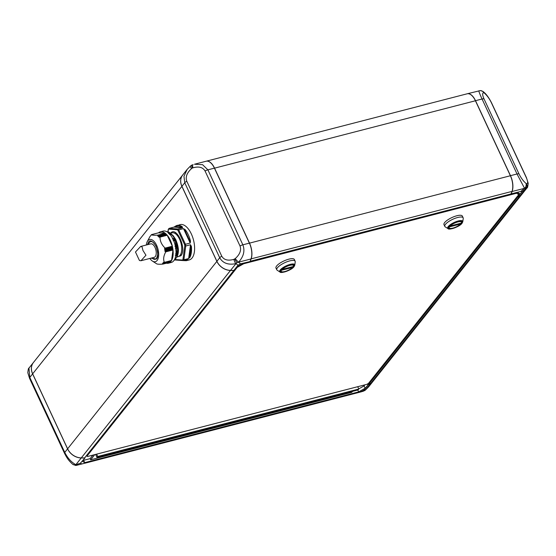 <?xml version="1.0" encoding="UTF-8"?>
<svg xmlns="http://www.w3.org/2000/svg" width="556" height="556" viewBox="0 0 556 556"><rect width="100%" height="100%" fill="white"/><g stroke="black" fill="none" stroke-linecap="round" stroke-linejoin="round"><path stroke-width="0.83" d="M77.055 465.254L75.665 465.414A4.052 3.913 -88.9 0 0 76.936 465.219L88.758 462.231A13.504 6.707 -104.5 0 0 89.363 462.008L76.916 465.219L75.54 465.4L75.915 464.719L80.398 463.211L81.398 463.711M64.711 453.46A4.052 1.23 -25 0 1 64.489 453.244C67.519 459.242 69.305 461.119 72.648 464.246L75.54 465.4M72.648 464.246A4.052 3.454 -51.3 0 0 75.88 464.691L75.915 464.719M29.524 378.268L27.8 372.701C28.175 369.358 28.558 367.843 28.94 368.148L29.788 377.434A4.052 1.23 155 0 0 29.524 378.268L64.489 453.244A4.052 1.23 -25 0 1 64.753 452.41C67.651 458.137 71.363 462.231 75.88 464.691L81.239 457.963A13.504 10.981 -141.5 0 1 67.575 448.873L32.609 373.896A13.504 10.981 -141.5 0 1 33.395 362.547A13.504 10.981 -141.5 0 1 33.548 362.366M88.904 462.189L349.731 394.802A13.504 6.707 -104.5 0 0 350.336 394.579L91.121 461.195L89.474 461.98A13.504 6.707 75.5 0 1 88.911 462.189M83.282 460.055L84.846 462.62L358.648 391.883L365.146 388.248L368.35 384.682L364.208 389.881L365.48 389.909L362.971 391.327A4.052 1.119 -108.6 0 1 362.873 391.348L361.685 391.292L364.208 389.881M363.047 391.292A4.052 1.119 -108.6 0 1 362.971 391.327L350.447 394.551A13.504 6.707 75.5 0 1 349.842 394.774A13.504 6.707 75.5 0 1 349.696 394.809M363.492 391.153L362.957 391.32L363.492 391.153M233.833 270.431L84.602 457.942L233.833 270.494L230.518 270.438A13.504 10.981 -141.5 0 1 216.847 261.355L181.888 186.378A13.504 10.981 -141.5 0 1 182.486 175.286M182.576 175.161L33.443 362.491A13.504 10.981 38.5 0 0 32.658 373.834L67.617 448.803A13.504 10.981 38.5 0 0 81.287 457.894L84.602 457.942M233.861 259.36A4.052 1.119 71.4 0 0 235.925 263.648C228.238 265.17 222.838 263.203 219.717 257.755A4.052 1.23 -25 0 1 221.754 256.191C223.971 259.965 228.009 261.021 233.861 259.36L235.264 258.575C239.928 254.356 241.512 250.158 240.018 245.981L205.06 171.005C202.843 167.231 198.805 166.174 192.953 167.829A4.052 1.119 71.4 0 1 193.029 164.673L193.127 164.652A4.052 1.119 71.4 0 0 193.029 164.673L191.466 165.264L192.188 168.086L191.542 168.614C186.885 172.833 185.301 177.037 186.788 181.214A4.052 1.23 155 0 0 184.752 182.778L183.96 176.287L187.177 169.371L182.722 174.973A13.504 10.981 38.5 0 0 181.937 186.316L216.896 261.292A13.504 10.981 38.5 0 0 230.566 270.383L233.867 270.431L238.01 265.233L236.001 263.627L236.905 262.71L238.524 262.217L240.533 263.822L238.01 265.233M191.466 165.264L190.333 166.174A4.052 0.66 50.5 0 0 191.542 168.614M190.458 166.147A4.052 0.66 50.5 0 0 190.333 166.174L187.177 169.371M234.625 259.103L236.905 262.71M84.985 457.845L82.26 461.334L84.846 462.62M80.398 463.211L85.005 457.887M84.54 458.012L81.239 457.963M365.48 389.909L368.823 386.628L365.667 389.825A4.052 0.66 -129.5 0 1 365.542 389.853L370.901 383.119L368.35 384.682M365.667 389.825L364.534 390.736M361.685 391.292L350.447 394.551M240.533 263.822L249.929 261.591L243.57 263.238L237.071 266.866L233.867 270.431M235.264 258.575A4.052 0.66 50.5 0 0 238.593 262.161L238.524 262.217M240.018 245.981A4.052 1.23 -25 0 1 242.861 244.814C245.099 250.756 243.674 256.538 238.593 262.161L251.02 258.95A13.504 6.707 -104.5 0 0 249.394 243.125L214.428 168.148A13.504 6.707 -104.5 0 0 206.158 161.226L194.461 164.249L202.565 164.68L207.895 169.837A4.052 1.23 155 0 0 205.06 171.005M358.745 388.887L364.055 385.913L365.146 388.248M357.779 390.027L358.648 391.883M94.784 454.627L90.656 459.812L351.746 392.355L352.518 391.389M90.656 459.812L90.114 458.644L83.761 460.292M92.928 455.107L90.114 458.644M373.423 380.839A13.504 10.981 -141.5 0 1 373.278 381.027A13.504 10.981 -141.5 0 1 370.901 383.119M367.495 383.967L367.884 384.801M364.055 385.913L364.917 384.835M367.558 383.932L367.933 384.738L368.392 384.627L370.949 383.056A13.504 10.981 38.5 0 0 373.326 380.964L522.452 193.634M250.13 261.341L251.02 258.95M250.151 261.278L511.096 193.919L511.986 191.521A13.504 6.707 -104.5 0 0 510.366 175.696L475.408 100.726A13.504 6.707 -104.5 0 0 471.446 95.187A13.504 6.707 -104.5 0 0 467.13 93.804L206.304 161.191A13.504 6.707 75.5 0 1 214.546 168.127L249.505 243.097A13.504 6.707 75.5 0 1 251.131 258.915L249.998 261.508M367.933 384.738L517.163 197.29L516.962 196.859M522.348 193.766A13.504 10.981 -141.5 0 1 520.18 195.601L517.615 197.171L368.392 384.627M517.615 197.123L517.205 197.206M471.502 95.236A13.372 6.637 75.5 0 1 471.551 95.278A13.372 6.637 75.5 0 1 475.47 100.761L510.429 175.731A13.372 6.637 75.5 0 1 512.034 191.396L510.901 194.169L250.04 261.563M526.018 183.452A4.052 3.454 128.7 0 1 524.53 188.282L517.017 173.986A4.052 1.23 -25 0 1 518.991 173.903C520.993 177.948 523.335 181.131 526.018 183.452L526.358 183.73L525.566 188.811L521.82 191.903L520.819 191.403L511.214 193.884L512.104 191.493A13.504 6.707 75.5 0 0 510.477 175.675L475.519 100.692A13.504 6.707 75.5 0 0 467.242 93.769A13.504 6.707 75.5 0 0 467.096 93.811M526.358 183.73L526.581 183.737A4.052 3.913 91.1 0 1 525.587 188.811L525.566 188.811M527.06 187.852L525.587 188.811L520.228 195.545A13.504 10.981 38.5 0 0 522.605 193.453L527.06 187.852C527.442 188.157 527.825 186.642 528.2 183.299L526.476 177.732L491.511 102.756A4.052 1.23 155 0 0 491.289 102.54C489.287 98.495 486.952 95.312 484.262 92.991L483.706 92.706C482.212 92.949 482.323 95.02 484.033 98.926A4.052 1.23 155 0 0 482.052 99.003C479.501 93.457 478.507 90.718 479.063 90.781M491.511 102.756C488.821 97.515 486.097 93.853 483.352 91.754L483.352 91.754A4.052 3.454 128.7 0 1 484.262 92.991M483.706 92.706A4.052 3.913 91.1 0 0 480.335 90.586L482.872 91.372L483.922 92.713M467.242 93.769L480.335 90.586M520.819 191.403L524.565 188.31L525.9 188.039M517.01 196.796L517.212 197.227L519.957 193.78L517.372 192.494L511.214 193.884M521.82 191.903L517.678 197.102L520.228 195.545M517.678 197.102L517.212 197.227M96.64 454.155L97.724 456.483L96.987 457.407L95.597 454.419M357.723 386.698L358.808 389.026L97.724 456.483M358.808 389.026L358.078 389.951L96.987 457.407M461.334 223.095A6.755 2.05 155 0 0 461.459 222.178A6.755 2.05 155 0 0 457.79 221.955A6.755 2.05 155 0 0 450.131 225.986L461.334 223.095M452.841 228.168A6.887 2.092 155 0 0 459.166 225.263A6.887 2.092 155 0 0 461.584 222.122A6.887 2.092 155 0 0 457.838 221.893A6.887 2.092 155 0 0 451.514 224.805A6.887 2.092 155 0 0 449.095 227.946A6.887 2.092 155 0 0 452.841 228.168M462.794 221.747L463.238 218.452A10.126 3.079 155 0 0 463.162 217.834A10.126 3.079 155 0 0 455.211 218.272A10.126 3.079 155 0 0 445.467 224.318A10.126 3.079 155 0 0 444.8 226.396A10.126 3.079 155 0 0 445.217 226.855L448.032 228.627C448.428 230.337 459.576 226.973 462.085 223.192L462.794 221.747A8.298 2.523 155 0 0 456.935 221.351A8.298 2.523 155 0 0 448.233 226.549A8.298 2.523 155 0 0 448.032 228.627M463.162 217.834L462.342 216.089A10.126 3.079 155 0 0 454.398 216.52A10.126 3.079 155 0 0 444.654 222.567A10.126 3.079 155 0 0 443.987 224.652L444.8 226.396M294.791 265.149L295.236 261.855A10.126 3.079 155 0 0 295.16 261.244L294.339 259.492A10.126 3.079 155 0 0 286.396 259.93A10.126 3.079 155 0 0 276.645 265.976A10.126 3.079 155 0 0 275.984 268.055L276.798 269.806A10.126 3.079 155 0 0 277.215 270.258L280.022 272.037C280.426 273.747 291.573 270.376 294.082 266.602L294.791 265.149A8.298 2.523 155 0 0 288.932 264.753A8.298 2.523 155 0 0 280.231 269.959A8.298 2.523 155 0 0 280.022 272.037M295.16 261.244A10.126 3.079 155 0 0 287.209 261.681A10.126 3.079 155 0 0 277.465 267.721A10.126 3.079 155 0 0 276.798 269.806M284.839 271.578A6.887 2.092 155 0 0 291.163 268.666A6.887 2.092 155 0 0 293.582 265.525A6.887 2.092 155 0 0 289.836 265.302A6.887 2.092 155 0 0 283.511 268.207A6.887 2.092 155 0 0 281.093 271.349A6.887 2.092 155 0 0 284.839 271.578M293.332 266.498A6.755 2.05 155 0 0 293.457 265.587A6.755 2.05 155 0 0 289.787 265.365A6.755 2.05 155 0 0 282.128 269.396L293.332 266.498M516.156 193.349L243.716 263.739L237.217 267.366L86.91 456.177L87.556 456.497L366.807 384.349L368.426 383.438L518.734 194.635L515.926 192.869M86.708 455.746L86.91 456.177M517.851 192.73L518.734 194.635M243.5 263.273L243.716 263.739M237.217 267.366L237.016 266.943M281.343 270.376A6.755 2.05 155 0 0 281.218 271.293A6.755 2.05 155 0 0 286.027 271.175A6.755 2.05 155 0 0 292.546 267.485L281.301 270.285M292.22 266.783L292.546 267.485M449.345 226.973A6.755 2.05 155 0 0 449.22 227.884A6.755 2.05 155 0 0 454.03 227.765A6.755 2.05 155 0 0 460.549 224.075L449.304 226.876M460.222 223.38L460.549 224.075M177.267 229.76L177.809 228.961L169.198 228.335L173.965 227.105L175.411 226.229A18.23 9.049 75.5 0 1 177.107 225.395A18.23 9.049 75.5 0 1 182.229 226.723L182.576 227.724L177.809 228.961A18.23 9.049 75.5 0 1 178.726 229.864L177.983 230.462L177.267 229.76L168.829 229.148L169.198 228.335L168.565 229.128M170.428 233.409C176.203 225.173 187.219 248.803 180.867 255.795L176.871 257.06M175.411 226.229L180.172 224.603A18.23 9.049 75.5 0 1 191.34 233.951A18.23 9.049 75.5 0 1 189.29 259.909L186.225 260.701A18.23 9.049 75.5 0 0 187.921 259.867L187.441 259.582L183.723 260.444M191.41 246.419A18.23 9.049 75.5 0 1 189.923 257.345L188.63 258.554L183.862 259.784L185.746 245.981L184.8 245.912L184.578 244.598L185.454 244.286L178.726 229.864L183.494 228.634L185.162 229.6A18.23 9.049 75.5 0 1 188.275 234.743A18.23 9.049 75.5 0 1 190.486 241.026L190.221 243.055L185.454 244.286A18.23 9.049 75.5 0 1 185.746 245.981L190.513 244.751L191.41 246.419L190.854 246.426C191.222 250.832 190.736 254.391 189.401 257.115L188.845 256.997L190.513 244.751M174.626 259.951L183.23 260.576A18.23 9.049 75.5 0 0 183.862 259.784L182.959 259.443L182.465 260.055L183.23 260.576L187.997 259.346L187.921 259.867L187.997 259.346M149.828 258.457A11.481 5.699 -104.5 0 0 152.372 261.042A11.481 5.699 -104.5 0 0 157.098 260.5A11.481 5.699 -104.5 0 0 156.639 245.363A11.481 5.699 -104.5 0 0 147.854 240.678A11.481 5.699 -104.5 0 0 147.319 241.499A11.481 5.699 -104.5 0 0 146.346 244.987M162.894 262.974L163.415 263.544L162.498 263.53L162.957 264.1C159.044 264.385 156.861 264.225 156.41 263.62M163.666 262.335L163.832 263.016L162.977 262.953M163.93 262.995L171.151 261.049L163.832 263.016M164.215 262.411L163.506 262.307M172.638 249.303L172.986 249.985L171.554 260.486L164.354 262.349C163.103 259.298 163.582 255.802 165.785 251.847L164.91 251.298L172.638 249.303L172.464 248.184L164.722 250.186L165.57 250.735L164.91 251.298M164.722 250.186L172.429 247.997L172.589 247.545L172.221 246.885L164.5 248.88L165.34 249.422L164.687 249.998M164.5 248.88L172.193 246.683L172.339 246.232L167.224 235.257L160.024 237.113C160.01 241.228 161.713 244.89 165.139 248.094L164.5 248.671M159.864 237.071L159.085 237.273L159.871 237.065M158.467 236.654L159.363 236.488L159.085 237.273M166.522 234.514L159.287 236.376M158.356 236.592L166.105 234.556L165.806 233.812L158.585 235.681M157.772 235.98L158.55 235.688L158.363 236.55M165.806 233.812L158.648 235.786L165.903 233.916M157.668 235.918L165.403 233.916M150.947 235.369L151.434 234.639C151.899 235.244 154.081 235.403 157.98 235.118L157.695 235.855M151.329 234.771L158.613 232.783M149.946 236.606L150.871 235.473M173.326 236.592L175.342 239.872L177.878 249.032L176.759 256.58M176.509 257.247L176.745 257.185C179.22 252.862 178.9 247.052 175.786 239.754L171.234 233.979M167.022 231.699A14.859 7.374 75.5 0 1 174.89 239.427A14.859 7.374 75.5 0 1 174.556 259.923M173.792 240.977L174.883 240.692L173.813 241.033M174.987 246.405L176.259 245.773A15.283 7.589 75.5 0 1 176.676 248.198L175.314 248.296M175.995 253.154L176.926 252.91L176.829 253.314A15.283 7.589 75.5 0 1 176.551 255.371L175.265 255.565M174.973 258.603L175.425 258.644L174.897 258.783M166.397 263.21A16.207 8.041 -104.5 0 0 168.447 263.203L171.29 262.467A16.207 8.041 -104.5 0 0 173.111 239.393A16.207 8.041 -104.5 0 0 163.179 231.087L160.343 231.817A16.207 8.041 -104.5 0 0 158.543 232.804M168.447 263.203A16.207 8.041 -104.5 0 0 170.268 240.129A16.207 8.041 -104.5 0 0 160.343 231.817M174.181 260.18L174.299 260.138A15.283 7.589 75.5 0 0 174.772 259.617A15.283 7.589 75.5 0 0 175.203 259.006L174.723 259.186M181.18 255.364L180.512 254.641M175.036 233.464L175.272 232.505M182.576 227.724L174.938 227.175L175.23 226.361M188.63 258.554L188.845 256.997M189.923 257.345L189.401 257.115L190.854 246.426L190.298 246.308M190.221 243.055L183.494 228.634M190.486 241.026L189.464 241.429M185.162 229.6L184.745 229.982L189.95 241.158L184.745 229.982L184.251 230.254M174.938 227.175L173.965 227.105M182.229 226.723L181.603 227.654M150.106 236.321L149.905 236.682M150.037 236.39L147.319 241.499M170.178 261.876L162.957 264.1M170.414 234.917L171.317 234.688L170.504 235.028M158.015 235.251L165.181 233.256L158.634 232.783L151.427 234.639M176.405 245.599L176.857 248.219L175.759 248.504L176.85 248.219L176.342 245.571M174.855 240.755L173.639 238.406A15.283 7.589 75.5 0 1 174.64 240.553L173.194 240.616M170.664 261.667L170.657 261.264M170.206 262.126L162.991 264.086L170.171 262.237M165.271 233.374L165.382 233.867M166.807 235.271L166.612 234.618M159.947 237.051L167.224 235.257M171.554 260.486L164.354 262.376M171.151 261.049L171.13 260.646M175.203 259.006L175.425 258.644L175.203 259.006M175.988 253.265L176.829 253.314L175.487 253.967M173.68 238.392L172.742 238.635L173.785 238.336L174.876 240.665M172.409 238.941L173.639 238.406M169.476 234.59L170.991 234.479A15.283 7.589 75.5 0 0 169.677 233.186L169.017 233.353M169.677 233.186L168.447 233.576M142.982 250.527L145.964 255.225L140.967 260.743L139.438 260.493L135.476 252L140.654 246.461L142.023 246.767L142.982 250.527M140.967 260.743L154.214 257.324A6.957 3.454 -104.5 0 0 154.999 247.42A6.957 3.454 -104.5 0 0 150.739 243.855L140.654 246.461M76.916 465.219L89.363 462.008M67.575 448.873L64.753 452.41L29.788 377.434L32.609 373.896M350.336 394.579L89.46 461.966M192.953 167.829L192.188 168.086M221.754 256.191L186.788 181.214M81.287 457.894L230.525 270.383M67.617 448.803L216.91 261.32M32.658 373.834L184.752 182.778L219.717 257.755L216.896 261.292M236.001 263.627L230.566 270.383M249.394 243.125L242.861 244.814L207.895 169.837L214.428 168.148M214.442 168.183L475.47 100.761M249.408 243.153L510.429 175.731M251.041 258.881L512.034 191.396M520.173 195.58L370.949 383.056M526.581 183.737C528.068 183.494 527.964 181.423 526.254 177.517L491.289 102.54M518.991 173.903L484.033 98.926M510.477 175.675L517.017 173.986L482.052 99.003L475.519 100.692M524.565 188.31L512.104 191.493M461.827 223.352A7.721 2.349 155 0 0 458.137 221.517A7.721 2.349 155 0 0 448.852 226.709A7.721 2.349 155 0 0 452.542 228.551A7.721 2.349 155 0 0 461.827 223.352M293.825 266.762A7.721 2.349 155 0 0 290.135 264.92A7.721 2.349 155 0 0 280.849 270.119A7.721 2.349 155 0 0 284.54 271.953A7.721 2.349 155 0 0 293.825 266.762M176.94 256.962L178.156 256.65A12.288 6.102 -104.5 0 0 180.026 255.357A12.288 6.102 -104.5 0 0 179.539 239.149A12.288 6.102 -104.5 0 0 172.006 232.846L170.442 233.256M148.473 244.438A9.118 4.524 75.5 0 1 149.376 242.569A9.118 4.524 75.5 0 1 150.759 241.617C152.65 241.262 154.54 243.167 156.431 247.33C157.23 251.166 158.967 252.507 156.458 258.477L155.326 259.27A9.118 4.524 75.5 0 1 151.948 257.908M150.905 258.179L156.417 259.04C158.321 257.414 158.189 253.112 156.027 246.127C152.483 240.88 149.988 239.546 148.535 242.138L147.423 244.709M172.68 249.505L164.986 251.493M175.209 226.688C177.162 225.277 179.386 225.437 181.875 227.175L175.209 226.688M168.051 231.901L168.343 229.76M182.465 260.055L175.029 259.52M184.8 245.912L182.959 259.443M177.983 230.462L184.578 244.598M171.199 233.944L175.863 239.768L178.4 249.053L177.107 256.643M177.093 255.447L175.196 239.942L174.584 238.788M157.98 235.118L165.181 233.256M165.139 248.094L172.339 246.232M172.986 249.985L165.785 251.847M165.09 248.275L172.353 246.405M172.937 249.811L165.681 251.687M165.306 249.234L172.555 247.357M172.812 248.859L165.57 250.735M165.34 249.422L172.589 247.545M172.784 248.671L165.535 250.547M75.665 465.414L75.282 465.407M28.94 368.148L33.395 362.547M361.539 391.751L349.842 394.774M368.823 386.628L373.278 381.027M483.352 91.754L482.872 91.372M461.285 221.802L461.459 222.178M293.283 265.212L293.457 265.587M281.044 270.918L281.218 271.293M449.046 227.515L449.22 227.884M168.954 228.481L168.308 229.294M166.133 231.505L166.842 231.609M183.251 260.569L186.225 260.701M167.919 231.859L168.253 229.44M152.372 261.042L156.597 263.787M171.109 233.854L173.222 235.723L175.835 239.699L178.462 250.367L176.801 257.15M167.141 235.188L159.906 237.058M171.512 260.549L164.312 262.404M176.613 255.35L175.766 255.572M177.003 253.07L176.697 255.294M169.837 233.193L171.262 234.59M174.396 260.09L175.369 258.86M170.629 261.758L163.408 263.62M171.116 261.146L163.895 263.016"/></g></svg>
